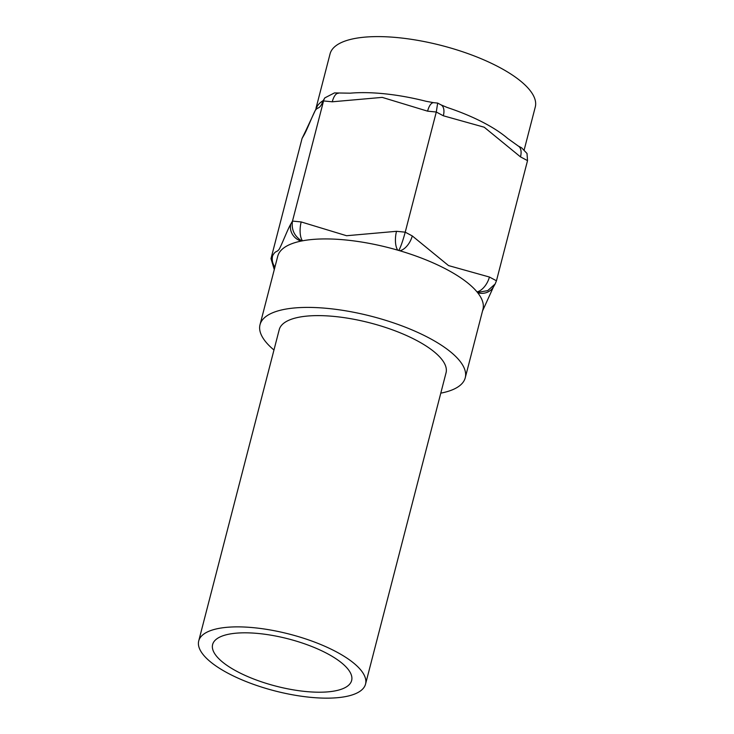 <?xml version="1.0" encoding="UTF-8"?>
<svg xmlns="http://www.w3.org/2000/svg" width="734" height="734" viewBox="0 0 734 734"><rect width="100%" height="100%" fill="white"/><g stroke="black" fill="none" stroke-linecap="round" stroke-linejoin="round"><path stroke-width="1.1" d="M437.666 103.072L441.051 104.879A14.359 7.808 118 0 1 443.336 115.779L436.29 112.018L427.592 111.164A14.359 5.643 95.6 0 1 433.684 102.677L437.666 103.072L436.29 112.018L405.223 232.173L412.269 235.926L448.538 265.589L489.413 277.03A14.359 7.808 118 0 1 476.999 291.884A105.99 36.049 -165.5 0 0 399.846 250.771A105.99 36.049 -165.5 0 0 397.828 250.184A14.359 5.643 -84.4 0 1 396.516 231.311L405.223 232.173C403.003 240.376 400.911 246.413 398.947 250.294L397.828 250.184A105.99 36.049 -165.5 0 0 345.696 239.972A105.99 36.049 -165.5 0 0 302.509 240.816A14.359 5.643 -84.4 0 1 301.188 221.943L346.567 235.724L396.516 231.311M441.051 104.879L447.235 107.485A105.99 36.049 14.5 0 1 507.744 138.487L518.204 145.983A14.359 7.808 118 0 1 518.204 145.993A14.359 7.808 118 0 1 520.489 156.883L484.211 127.211L443.336 115.779M518.204 145.993L521.599 147.8L527.021 153.479L527.526 160.636L496.459 280.783L495.147 283.985L487.706 290.636L477.898 292.361L476.999 291.884A105.99 36.049 -165.5 0 1 477.687 292.738L477.898 292.361M315.996 108.274L330.052 53.912A105.99 36.049 14.5 0 1 398.021 37.654A105.99 36.049 14.5 0 1 535.279 106.99L524.241 149.653M324.786 97.897L321.896 103.833A14.359 13.441 29.8 0 1 323.171 100.714L324.786 97.897L334.438 92.915L350.173 93.181A105.99 36.049 14.5 0 1 383.533 93.686A105.99 36.049 14.5 0 1 426.105 101.292L433.684 102.677M427.592 111.164L382.212 97.383L332.263 101.797L323.556 100.934L292.49 221.081L301.188 221.943M412.269 235.926A14.359 7.808 118 0 1 399.846 250.771L398.947 250.294M338.365 93.301A14.359 5.643 95.6 0 0 332.263 101.797M305.041 132.359A14.359 13.441 29.8 0 0 304.995 132.45L317.363 105.99A105.99 36.049 14.5 0 1 323.281 100.512M321.896 103.833C318.648 109.761 317.895 106.558 315.152 110.641C311.757 117.284 306.766 130.487 303.72 135.57L302.059 138.469L270.993 258.616L272.653 255.716C275.901 249.789 276.654 253.001 279.397 248.918C282.792 242.275 287.783 229.072 290.829 223.98L292.49 221.081C291.233 229.384 294.196 235.926 301.39 240.706L301.179 241.073A14.359 13.441 -150.2 0 1 290.829 223.98M495.147 283.985L493.532 286.801A14.359 13.441 -150.2 0 1 477.687 292.738A105.99 36.049 -165.5 0 1 482.954 309.308L465.246 377.79A105.99 36.049 -165.5 0 0 327.988 308.454A105.99 36.049 -165.5 0 0 260.019 324.712A105.99 36.049 -165.5 0 0 273.966 350.008M440.785 393.149A105.99 36.049 -165.5 0 0 465.246 377.79M302.059 138.469L304.986 132.45A14.359 13.441 29.8 0 0 304.986 132.45A14.359 13.441 29.8 0 0 303.72 135.57M274.92 267.103A14.359 13.441 -150.2 0 1 272.653 255.716M274.277 269.598L270.993 258.616M301.39 240.706L302.509 240.816A105.99 36.049 -165.5 0 0 301.179 241.073A105.99 36.049 -165.5 0 0 277.736 256.23L260.019 324.712M198.721 640.938L279.223 329.676A86.153 29.305 14.5 0 1 334.465 316.464A86.153 29.305 14.5 0 1 446.043 372.817L365.55 684.079A86.153 29.305 14.5 0 1 310.298 697.3A86.153 29.305 14.5 0 1 198.721 640.938A86.153 29.305 14.5 0 1 253.973 627.726A86.153 29.305 14.5 0 1 365.55 684.079M305.601 691.501A71.794 24.424 14.5 0 1 212.621 644.535A71.794 24.424 14.5 0 1 258.662 633.525A71.794 24.424 14.5 0 1 351.641 680.491A71.794 24.424 14.5 0 1 305.601 691.501M489.413 277.03L496.459 280.783M527.526 160.636L520.489 156.883M493.477 286.893L482.522 310.977M323.171 100.714L322.923 101.173"/></g></svg>
